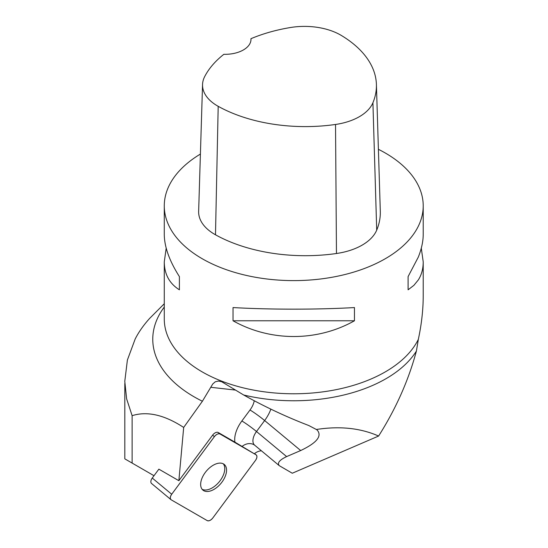 <?xml version="1.0" encoding="UTF-8"?>
<svg xmlns="http://www.w3.org/2000/svg" width="548" height="548" viewBox="0 0 548 548"><rect width="100%" height="100%" fill="white"/><g stroke="black" fill="none" stroke-linecap="round" stroke-linejoin="round"><path stroke-width="0.82" d="M378.401 149.309A129.472 74.747 180 0 1 385.292 153.008A129.472 74.747 180 0 1 423.214 205.87L423.214 234.421C423.2 241.332 421.576 248.867 418.336 257.039L408.096 276.596L408.096 289.81L413.898 285.337L418.336 279.905C421.576 274.788 423.2 268.78 423.214 261.882L423.214 295.893C423.2 309.709 421.576 324.197 418.336 339.356L416.398 351.083C408.5 380.442 395.903 408.753 378.606 436.037C360.474 428.057 339.726 425.871 316.354 429.488L308.798 425.529C286.316 416.884 264.609 406.705 243.675 394.998A130.438 75.309 180 0 0 416.398 351.083M423.214 205.87A129.472 74.747 180 0 1 418.336 226.187A129.472 74.747 180 0 1 275.98 279.905A129.472 74.747 180 0 1 164.277 205.87A129.472 74.747 180 0 1 200.41 154.063M423.214 261.882L421.296 248.148M166.195 248.148L164.277 261.882C164.379 274.226 169.414 283.535 179.395 289.81L179.395 276.596C169.414 260.916 164.379 246.86 164.277 234.421L164.277 205.87M233.037 320.779C270.28 341.76 317.21 341.76 354.453 320.779L354.453 307.565C317.21 309.689 270.28 309.689 233.037 307.565L233.037 320.779L354.453 320.779M154.002 475.712L125.252 459.108M151.782 483.651A5.138 2.939 -50.2 0 1 151.549 483.487A5.138 2.939 -50.2 0 1 152.262 478.055L158.865 469.156L178.86 480.699L183.683 427.447L202.397 401.239L212.754 383.97L215.268 381.792L218.426 381.045L221.673 381.723L243.675 394.998M164.277 303.75L149.556 318.484C143.432 325.313 138.637 332.156 135.178 339.013L127.396 360.002L124.786 381.319L126.615 398.821L132.123 415.679C147.22 410.932 164.407 414.857 183.683 427.447M132.123 415.679L132.123 463.081M255.991 454.765L220.022 434.002A5.138 2.939 129.8 0 0 214.405 436.633L171.709 494.234A5.138 2.939 129.8 0 0 170.99 499.666A5.138 2.939 129.8 0 0 171.229 499.831L207.192 520.6A5.138 2.939 129.8 0 0 212.816 517.97L255.512 460.361A5.138 2.939 129.8 0 0 256.231 454.929A5.138 2.939 129.8 0 0 255.991 454.765L254.567 453.58A12.947 10.57 120 0 1 261.41 450.799M286.631 456.594L300.688 450.538L264.636 420.535L256.498 431.516L286.631 456.594C279.494 459.978 277.035 462.998 279.261 465.656L292.283 473.232L378.606 436.037M178.86 480.699L212.617 435.146A5.138 2.939 129.8 0 1 218.241 432.516L234.921 442.147A25.893 14.803 -50.2 0 1 241.86 420.987L249.998 410.007A16.187 9.254 129.8 0 0 254.245 400.759M256.231 454.929L234.921 442.147M300.688 450.538C316.751 442.914 322.279 436.119 317.265 430.146L316.354 429.488M202.123 489.289A16.687 9.542 129.8 0 0 210.72 488.672A16.687 9.542 129.8 0 0 222.598 476.712A16.687 9.542 129.8 0 0 223.31 463.827M250.95 38.696A125.567 72.494 180 0 1 290.324 27.544A51.122 29.517 180 0 1 341.281 35.428A125.567 72.494 180 0 1 376.408 84.44L380.305 211.254A129.472 74.747 180 0 1 376.709 230.133A55.026 31.77 180 0 1 336.465 253.505A129.472 74.747 180 0 1 215.487 234.791A55.026 31.77 180 0 1 198.643 211.35L202.548 84.536A51.122 29.517 180 0 1 204.623 76.713A125.567 72.494 180 0 1 223.858 54.307A25.893 14.947 180 0 0 250.977 39.374A25.893 14.947 180 0 0 250.95 38.696L250.95 40.079M376.408 84.44A125.567 72.494 180 0 1 372.914 102.75A51.122 29.517 180 0 1 335.527 124.465A125.567 72.494 180 0 1 218.193 106.319A51.122 29.517 180 0 1 202.548 84.536M408.096 276.596L408.096 289.81M179.395 289.81L179.395 276.596M212.508 490.159A16.687 9.542 129.8 0 0 224.803 477.335A16.687 9.542 129.8 0 0 224.283 464.471A16.687 9.542 129.8 0 0 206.274 471.198A16.687 9.542 129.8 0 0 202.931 490.124A16.687 9.542 129.8 0 0 212.508 490.159M255.498 460.382C257.19 457.786 257.355 455.915 255.985 454.758L220.036 434.002C218.282 433.358 216.405 434.235 214.391 436.646L171.716 494.221C170.024 496.81 169.866 498.687 171.236 499.838L207.185 520.593C208.932 521.244 210.816 520.36 212.823 517.956L255.498 460.382M418.336 339.356A129.472 74.747 180 0 1 275.98 393.074A129.472 74.747 180 0 1 164.277 319.032L164.277 261.882M235.51 390.08L210.864 387.306M279.261 465.656L254.69 445.202A12.947 7.405 129.8 0 1 256.498 431.516A12.947 1.041 36.5 0 0 241.86 420.987M254.69 445.202L254.073 444.777A12.947 10.57 -60 0 0 242.12 446.394M164.277 307.031A140.98 81.392 0 0 0 202.397 401.239M270.856 409.144A29.133 16.652 -50.2 0 1 264.636 420.535A12.947 1.041 36.5 0 0 249.998 410.007M372.914 102.75L376.709 230.133M335.527 124.465L336.465 253.505M218.193 106.319L215.487 234.791M214.405 436.633L212.617 435.146M152.262 478.055L171.709 494.234M218.241 432.516L220.022 434.002M124.814 458.861L124.814 383.449M151.549 483.487L170.99 499.666"/></g></svg>
